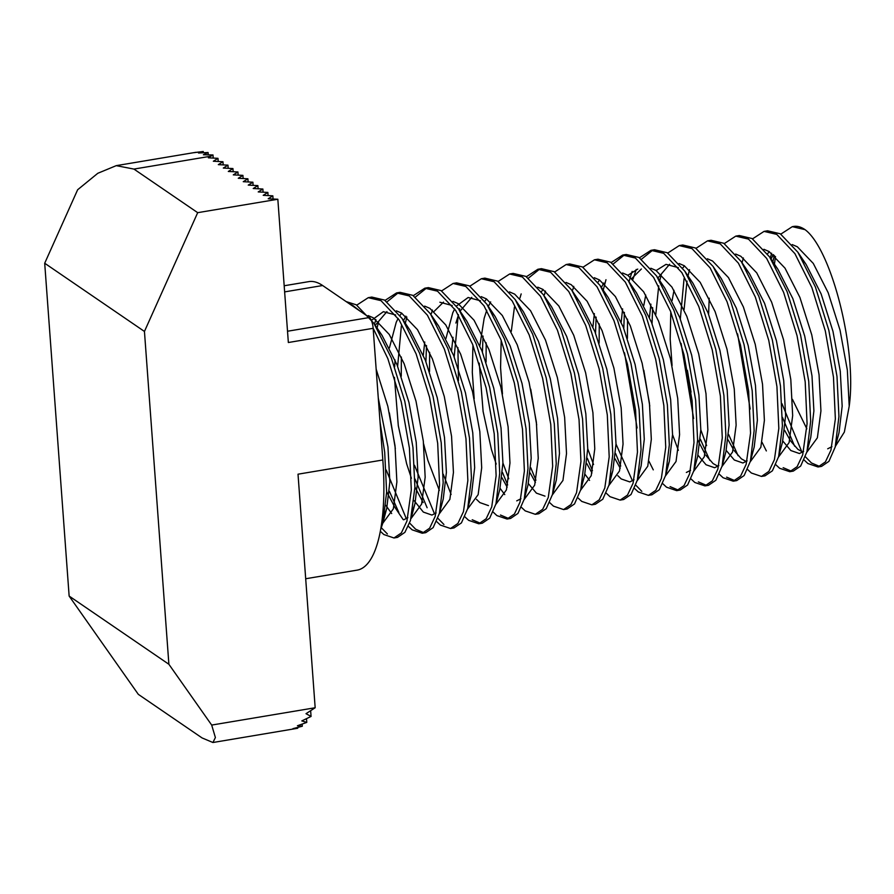 <?xml version="1.0" encoding="UTF-8"?>
<svg xmlns="http://www.w3.org/2000/svg" width="894" height="894" viewBox="0 0 894 894"><rect width="100%" height="100%" fill="white"/><g stroke="black" fill="none" stroke-linecap="round" stroke-linejoin="round"><path stroke-width="1.34" d="M380.609 529.74L382.9 522.778L386.633 492.147L384.688 452.241L380.051 422.169M805.393 456.778L811.428 462.947L819.764 466.489M804.119 460.008L807.897 463.539L818.021 466.97L821.552 466.377L828.928 461.349L835.208 447.034L838.941 416.403L836.996 376.497L828.85 330.355L815.406 286.996L797.895 252.242L780.294 233.792L767.577 230.797L764.046 231.39L752.558 238.854M818.021 466.97L825.397 461.941L830.962 450.118L835.354 418.951L833.465 377.089L825.318 330.948L811.875 287.589L794.922 253.661L776.763 234.384L764.046 231.39M783.166 467.685L791.492 471.227M775.847 464.746L779.624 468.277L789.76 471.697L793.291 471.104L800.655 466.076L806.936 451.772L810.679 421.141L808.724 381.235L800.577 335.082L787.133 291.723L769.633 256.98L752.022 238.519L739.304 235.535L735.773 236.128L724.285 243.593M789.76 471.697L797.124 466.668L802.689 454.856L807.081 423.689L805.192 381.827L797.046 335.675L783.602 292.316L766.65 258.4L748.49 239.111L735.773 236.128M747.574 469.484L751.362 473.015L761.487 476.435L765.018 475.843L772.394 470.814L778.663 456.51L782.406 425.868L780.462 385.962L772.304 339.821L758.872 296.462L741.361 261.707L723.76 243.257L711.043 240.274L707.512 240.855L696.024 248.32M761.487 476.435L768.862 471.406L774.428 459.583L778.819 428.416L776.931 386.554L768.773 340.413L755.329 297.054L738.377 263.127L720.218 243.85L707.512 240.855M726.621 477.15L734.957 480.693M719.312 474.211L723.09 477.742L733.214 481.173L736.745 480.581L744.121 475.552L750.401 461.237L754.134 430.606L752.189 390.7L744.043 344.559L730.599 301.2L713.088 266.446L695.487 247.996L682.77 245.001L679.239 245.593L667.751 253.058M733.214 481.173L740.59 476.133L746.155 464.321L750.547 433.154L748.658 391.293L740.5 345.14L727.068 301.792L710.104 267.865L691.956 248.588L679.239 245.593M698.359 481.888L706.685 485.431M691.04 478.949L694.817 482.481L704.941 485.9L708.484 485.308L715.848 480.279L722.129 465.975L725.872 435.333L723.916 395.439L715.77 349.286L702.326 305.927L684.826 271.184L667.215 252.723L654.497 249.739L650.966 250.331L639.478 257.785M704.941 485.9L712.317 480.871L717.882 469.048L722.274 437.892L720.385 396.02L712.239 349.878L698.795 306.519L681.843 272.603L663.683 253.315L650.966 250.331M670.087 486.615L678.412 490.158M662.767 483.676L666.555 487.208L676.68 490.638L680.211 490.046L687.587 485.017L693.856 470.702L697.599 440.072L695.655 400.166L687.497 354.024L674.054 310.665L656.554 275.911L638.953 257.461L626.236 254.466L622.693 255.058L611.217 262.523M676.68 490.638L684.044 485.61L689.609 473.786L694.001 442.619L692.112 400.758L683.966 354.616L670.522 311.257L653.57 277.33L635.41 258.053L622.693 255.058M634.505 488.415L638.282 491.946L648.407 495.365L651.938 494.773L659.314 489.744L665.594 475.44L669.327 444.81L667.382 404.904L659.236 358.751L645.792 315.392L628.281 280.649L610.68 262.188L597.963 259.204L594.432 259.796L582.944 267.261M648.407 495.365L655.783 490.337L661.348 478.525L665.739 447.358L663.851 405.496L655.693 359.343L642.25 315.984L625.297 282.068L607.149 262.78L594.432 259.796M606.233 493.153L610.01 496.684L620.134 500.104L623.677 499.511L631.041 494.483L637.321 480.179L641.054 449.537L639.109 409.631L630.963 363.489L617.519 320.13L600.008 285.376L582.407 266.926L569.69 263.942L566.159 264.523L554.671 271.988M620.134 500.104L627.51 495.075L633.075 483.252L637.467 452.085L635.578 410.223L627.432 364.082L613.988 320.722L597.036 286.795L578.876 267.518L566.159 264.523M577.96 497.88L581.748 501.411L591.873 504.842L595.404 504.25L602.779 499.221L609.049 484.906L612.792 454.275L610.848 414.369L602.69 368.227L589.247 324.868L571.747 290.114L554.135 271.664L541.429 268.669L537.886 269.262L526.398 276.727M591.873 504.842L599.237 499.802L604.802 487.99L609.194 456.823L607.305 414.961L599.159 368.809L585.715 325.461L568.763 291.533L550.603 272.257L537.886 269.262M549.687 502.618L553.475 506.149L563.6 509.569L567.131 508.977L574.507 503.948L580.787 489.644L584.52 459.002L582.575 419.107L574.417 372.954L560.985 329.595L543.474 294.852L525.873 276.391L513.156 273.408L509.625 274L498.137 281.454M563.6 509.569L570.975 504.54L576.541 492.717L580.932 461.561L579.044 419.688L570.886 373.547L557.443 330.188L540.49 296.272L522.342 276.984L509.625 274M521.425 507.345L525.203 510.876L535.327 514.307L538.858 513.715L546.234 508.686L552.514 494.371L556.247 463.74L554.302 423.834L546.156 377.693L532.712 334.334L515.201 299.579L497.6 281.129L484.883 278.135L481.352 278.727L469.864 286.192M535.327 514.307L542.703 509.278L548.268 497.455L552.66 466.288L550.771 424.426L542.624 378.285L529.181 334.926L512.217 300.999L494.069 281.722L481.352 278.727M500.472 515.022L508.798 518.565M493.153 512.083L496.93 515.614L507.066 519.034L510.597 518.442L517.961 513.413L524.242 499.109L527.985 468.478L526.03 428.572L517.883 382.42L504.439 339.061L486.939 304.318L469.328 285.856L456.611 282.873L453.079 283.465L441.591 290.93M507.066 519.034L514.43 514.005L519.995 502.193L524.387 471.026L522.498 429.165L514.352 383.012L500.908 339.653L483.956 305.737L465.796 286.449L453.079 283.465M472.2 519.76L480.525 523.303M464.88 516.821L468.668 520.353L478.793 523.772L482.324 523.18L489.7 518.151L495.969 503.847L499.712 473.205L497.768 433.299L489.61 387.158L476.167 343.799L458.667 309.045L441.066 290.595L428.349 287.611L424.818 288.192L413.33 295.657M478.793 523.772L486.168 518.743L491.734 506.92L496.125 475.753L494.237 433.892L486.079 387.75L472.635 344.391L455.683 310.464L437.524 291.187L424.818 288.192M436.618 521.548L440.396 525.08L450.52 528.51L454.051 527.918L461.427 522.889L467.707 508.574L471.44 477.944L469.495 438.038L461.349 391.896L447.905 348.537L430.394 313.783L412.793 295.333L400.076 292.338L396.545 292.93L385.057 300.395M450.52 528.51L457.896 523.471L463.461 511.659L467.853 480.491L465.964 438.63L457.806 392.477L444.374 349.129L427.41 315.202L409.262 295.925L396.545 292.93M409.62 523.046L415.665 529.226L423.991 532.768M408.346 526.287L412.123 529.818L422.247 533.237L425.79 532.645L433.154 527.616L439.435 513.312L443.178 482.671L441.223 442.776L433.076 396.623L419.632 353.264L402.132 318.521L384.521 300.06L371.803 297.076L368.272 297.668L356.784 305.122M422.247 533.237L429.623 528.209L435.188 516.386L439.58 485.23L437.691 443.357L429.545 397.215L416.101 353.856L399.149 319.94L380.989 300.652L368.272 297.668M380.33 531.293L383.861 534.545L393.986 537.976L397.517 537.383L404.893 532.355L410.458 520.531L414.905 487.409L412.961 447.503L404.803 401.361L391.36 358.002L373.86 323.248L356.259 304.798L346.168 301.602M393.986 537.976L401.35 532.947L406.915 521.124L411.307 489.957L409.418 448.095L401.272 401.954L387.828 358.595L373.156 328.254M359.712 310.866L352.717 305.39L348.928 303.491M774.36 255.472L772.841 261.741M781.982 403.719L801.773 451.716M792.319 226.663L793.615 226.439A120.623 37.492 80.5 0 1 805.036 229.646L792.319 226.663L780.831 234.116M771.645 253.237L770.315 257.997M782.462 417.375L794.621 446.195M743.372 257.975L742.054 262.735M737.606 333.898L750.178 409.039M762.079 442.374L766.348 450.934M709.199 298.194L708.596 314.241M728.644 434.529L738.075 455.661M689.553 269.675L688.022 275.944M687.005 281.129L684.055 309.715M687.408 370.317L691.051 392.153M700.818 429.869L706.629 445.614M684.055 278.626L680.323 318.979M681.072 343.363L693.632 418.515M700.371 439.267L709.814 460.399M661.281 274.402L659.761 280.682M658.733 285.856L655.794 314.453M672.545 434.607L678.356 450.341M652.654 307.659L652.05 323.706M652.754 250.141L641.523 259.193M636.204 269.452L633.019 279.14M627.521 319.18L627.42 338.368M632.159 271.374L628.974 281.666M624.381 312.386L623.788 328.444M624.526 352.839L637.098 427.98M648.999 461.304L653.268 469.864M624.481 254.868L613.262 263.931M605.976 279.71L603.215 290.148M599.248 323.919L599.148 343.095M616.011 444.072L632.159 480.112M635.779 485.174L641.814 491.354M596.119 317.124L595.516 333.171M615.564 453.47L620.738 466.042M587.738 448.81L593.549 464.545M573.758 286.371L572.775 289.824M587.291 458.197L592.465 470.769M545.485 291.109L544.502 294.551M539.674 269.072L528.455 278.123M521.168 293.914L519.939 298.071M514.441 307.033L511.312 331.328M530.757 467.674L535.931 480.234M486.18 342.849L486.068 362.036M502.931 463.003L508.742 478.748M483.039 336.055L482.436 352.113M502.484 472.401L507.658 484.973M457.907 347.587L458.443 380.643M459.695 308.754L459.36 310.073M458.298 314.599L454.163 356.84M429.634 352.325L429.533 371.502M432.405 310.039L431.433 313.492M426.505 345.531L425.902 361.578M443.234 474.178L451.112 494.438M426.594 288.013L415.375 297.065M406.859 317.012L405.328 323.282M401.361 357.052L401.261 376.24M414.481 465.26L434.272 513.257M437.892 518.319L443.927 524.487M401.361 325.964L397.629 366.317M414.961 478.916L427.12 507.736M398.333 292.74L387.102 301.792M378.587 321.739L377.067 328.02M386.208 469.987L406.01 517.984M375.871 319.516L374.888 322.957M389.404 491.342L398.847 512.474M381.358 527.784L387.393 533.953M805.036 229.646C831.196 248.901 857.234 348.951 849.211 406.189L844.361 432.059L835.409 446.285M806.846 428.841L792.453 399.35M774.428 264.11L775.5 256.522M144.448 331.451L44.7 263.238L77.633 189.763L97.792 173.291L116.242 165.647L133.932 169.078L197.686 212.671L144.448 331.451L168.888 664.276L211.688 725.068L215.387 737.539L212.928 742.512L202.066 737.93L138.313 694.347L69.14 596.063L168.888 664.276M133.932 169.078L210.973 156.182L208.347 157.813L217.98 158.327L213.342 161.233L222.964 161.736L218.326 164.641L227.959 165.144L223.31 168.05L232.943 168.564L228.305 171.458L237.927 171.972L233.289 174.866L242.911 175.38L238.273 178.275L247.906 178.789L243.257 181.694L252.89 182.197L248.253 185.103L257.874 185.606L253.237 188.511L262.87 189.025L258.221 191.919L267.854 192.433L263.216 195.328L272.838 195.842L268.2 198.747L277.833 199.25L197.686 212.671M305.692 578.742L357.108 570.137A146.258 45.46 -99.5 0 0 382.833 459.985L373.156 328.31L288.349 342.514L277.833 199.25M211.688 725.068L315.169 707.746L298.015 474.189L382.833 459.985M284.627 291.891L322.645 285.521L369.434 317.515A9.052 2.816 80.5 0 1 373.156 328.31M322.645 285.521A146.258 45.46 -99.5 0 0 308.799 281.632L284.18 285.756M44.7 263.238L69.14 596.063M212.928 742.512L297.724 728.264L292.908 728.655L302.317 726.23L297.423 725.76L306.776 722.408L301.814 720.91L311.067 716.44L306.016 713.68L315.169 707.746M210.973 156.182L212.995 154.953L203.385 154.763L208.078 152.516L198.524 153.019L203.262 151.488L193.763 152.706L198.569 152.047M297.668 727.481L297.724 728.264M302.161 724.129L302.317 726.23M306.508 718.72L306.776 722.408M310.654 710.786L311.067 716.44M273.072 199.004L272.838 195.842M268.088 195.585L267.854 192.433M263.093 192.176L262.87 189.025M258.109 188.768L257.874 185.606M253.125 185.36L252.89 182.197M248.141 181.951L247.906 178.789M243.146 178.543L242.911 175.38M238.162 175.123L237.927 171.972M233.178 171.715L232.943 168.564M228.182 168.307L227.959 165.144M223.198 164.898L222.964 161.736M218.214 161.49L217.98 158.327M213.219 158.07L212.995 154.953M208.246 154.807L208.078 152.516M203.351 152.729L203.262 151.488M849.211 406.189L847.333 370.027L840.047 330.165L828.179 292.718L813.283 263.428L797.347 246.789L792.185 244.565M773.355 254.589L771.019 259.048M784.653 430.405L790.665 441.055L797.917 449.358L802.812 452.085M806.801 452.286L817.373 437.825L820.938 410.927L819.06 374.765L811.774 334.904L799.918 297.456L785.01 268.155L769.075 251.527L763.912 249.303M778.529 457.024L789.111 442.564L792.665 415.654L790.799 379.492L783.513 339.631L771.645 302.183L756.749 272.893L740.813 256.265L735.65 254.041M728.118 439.87L733.315 449.28M734.119 450.52L741.372 458.823L746.278 461.55M750.256 461.762L760.839 447.302L764.392 420.392L762.526 384.23L755.24 344.369L743.372 306.921L728.476 277.621L712.54 260.992L707.377 258.768M697.611 439.714L705.042 454.018M705.847 455.247L713.11 463.561L718.005 466.277M721.983 466.489L732.566 452.029L736.131 425.119L734.253 388.968L726.967 349.107L715.111 311.648L700.203 282.359L684.268 265.73L679.105 263.507M669.64 264.244L657.939 277.978M650.899 304.161L649.457 317.348M693.722 471.227L704.304 456.767L707.858 429.858L705.992 393.695L698.695 353.834L686.838 316.387L671.942 287.097L655.995 270.457L650.843 268.234M641.378 268.982L632.002 278.257M622.626 308.888L621.196 322.086M665.449 475.954L676.032 461.494L679.585 434.596L677.719 398.433L670.433 358.572L658.565 321.125L643.669 291.824L627.733 275.196L622.57 272.972M603.741 282.996L601.405 287.455M594.365 313.626L592.923 326.813M615.038 458.801L620.235 468.221M637.176 480.693L647.759 466.232L651.324 439.323L649.446 403.16L642.16 363.299L630.304 325.852L615.396 296.562L599.461 279.934L594.298 277.71M586.766 463.539L591.962 472.948M608.915 485.431L619.497 470.97L623.051 444.061L621.174 407.899L613.887 368.037L602.031 330.59L587.134 301.289L571.188 284.661L566.036 282.437M580.642 490.158L591.225 475.697L594.778 448.788L592.912 412.637L585.626 372.776L573.758 335.317L558.862 306.027L542.926 289.399L537.763 287.175M530.231 473.004L535.428 482.425M552.369 494.896L562.952 480.436L566.517 453.526L564.639 417.364L557.353 377.503L545.485 340.055L530.589 310.766L514.653 294.126L509.491 291.902M490.661 301.926L488.325 306.385M486.749 310.173L484.157 318.32L479.843 345.754M479.24 363.154L483.118 411.542L491.454 449.593L496.215 464.087M501.959 477.742L507.155 487.152M524.107 499.623L534.679 485.163L538.244 458.264L536.366 422.102L529.08 382.241L517.224 344.793L502.316 315.493L486.381 298.864L481.218 296.64M471.753 297.378L460.064 311.123M458.477 314.911L455.884 323.058M453.012 337.295L451.582 350.482M495.835 504.361L506.417 489.901L509.971 462.991L508.105 426.829L500.819 386.968L488.951 349.52L474.055 320.231L458.119 303.602L452.956 301.379M443.491 302.116L434.115 311.391M424.739 342.022L423.309 355.22M467.562 509.099L478.145 494.639L481.698 467.73L479.832 431.567L472.546 391.706L460.678 354.259L445.782 324.958L429.846 308.329L424.684 306.106M405.854 316.13L403.518 320.588M395.036 359.947L394.645 366.842M394.433 377.357L398.311 425.745L406.636 463.785L411.408 478.279M414.917 487.051L423.153 502.584M439.289 513.827L449.872 499.366L453.437 472.457L451.559 436.306L444.273 396.444L432.417 358.986L417.509 329.696L401.574 313.068L396.411 310.844M386.946 311.581L375.245 325.315M386.644 491.778L394.891 507.323L403.16 519.615M411.028 518.565L421.61 504.104L425.164 477.195L423.298 441.033L416.001 401.171L404.144 363.724L389.248 334.434L373.301 317.795L368.149 315.571M382.755 523.292L393.338 508.831L396.891 481.933L395.025 445.771L387.84 406.345L376.162 369.177M827.699 448.799L831.923 446.676M835.208 447.034L839.019 432.718L842.17 406.133L840.271 371.211L832.973 331.35L821.117 293.902L806.153 264.512L802.119 258.981M769.231 251.616L767.488 253.907M782.786 440.999L790.844 450.542L799.426 453.526L803.65 451.414M806.936 451.772L810.746 437.457L813.898 410.871L811.998 375.949L804.712 336.088L792.844 298.63L777.881 269.25L773.846 263.708M778.663 456.51L782.485 442.184L785.625 415.598L783.725 380.676L776.439 340.815L764.582 303.368L749.619 273.977L741.361 261.707M726.241 450.464L734.309 460.008L742.892 463.003L747.116 460.879M750.401 461.237L754.212 446.922L757.363 420.336L755.464 385.415L748.166 345.553L736.31 308.106L721.346 278.716L713.088 266.446M684.424 265.82L682.681 268.111M674.009 290.304L672.098 300.607M670.802 311.984L670.187 339.139L672.076 365.545M697.979 455.202L706.036 464.746L714.619 467.73L718.843 465.618M722.129 465.975L725.939 451.649L729.091 425.063L727.191 390.153L719.905 350.292L708.037 312.833L693.073 283.443L684.826 271.184M678.367 267.641L666.03 264.356L656.151 270.547M645.736 295.031L643.836 305.346M643.814 370.284L649.77 406.01M686.346 472.468L690.57 470.345M693.856 470.702L697.666 456.387L700.818 429.802L698.918 394.88L691.632 355.019L679.775 317.571L664.812 288.181L656.554 275.911M637.757 269.094L627.879 275.285M667.326 467.35L669.405 461.125L672.556 434.54L670.645 399.618L663.359 359.757L651.502 322.298L636.539 292.919L628.281 280.649M599.606 280.023L597.874 282.303M617.832 475.675L621.229 478.938L629.812 481.933L634.036 479.81M637.321 480.179L641.132 465.852L644.283 439.267L642.384 404.345L635.098 364.484L623.23 327.036L608.266 297.646L600.008 285.376M584.899 474.133L589.571 480.413M610.781 476.815L612.859 470.59L616.011 444.005L614.111 409.083L606.825 369.222L594.957 331.775L579.994 302.384L571.747 290.114M543.071 289.488L541.328 291.779M530.734 389.214L536.691 424.941M580.787 489.644L584.598 475.317L587.738 448.732L585.838 413.821L578.552 373.96L566.695 336.502L551.732 307.111L543.474 294.852M501.188 340.379L500.573 367.546L502.462 393.952M528.354 483.609L536.422 493.142L545.005 496.136M552.514 494.371L556.325 480.056L559.476 453.47L557.577 418.548L550.279 378.687L538.423 341.24L523.459 311.85L515.201 299.579M486.537 298.954L484.794 301.244M472.926 345.118L472.3 372.273L474.189 398.69M500.092 488.336L504.764 494.606M516.732 500.863L520.956 498.751M524.242 499.109L528.052 484.794L531.204 458.209L529.304 423.287L522.018 383.425L510.15 345.967L495.187 316.588L491.152 311.045M480.48 300.775L468.143 297.49L456.521 305.971M454.677 308.966L452.789 312.755L445.95 338.48M476.491 499.344L479.888 502.607L488.459 505.602M495.969 503.847L499.791 489.521L502.931 462.936L501.031 428.014L493.745 388.152L481.888 350.705L466.925 321.315L458.667 309.045M452.208 305.513L439.882 302.228M423.611 443.871L427.846 460.242L439.334 490.381M467.707 508.574L471.518 494.259L474.669 467.674L472.758 432.752L465.472 392.891L453.616 355.443L438.652 326.053L434.618 320.51M401.73 313.157L399.987 315.448M398.132 318.432L396.243 322.231L389.404 347.945M389.382 412.883L395.338 448.609M414.123 500.662L423.343 512.083L431.925 515.067L436.149 512.955M439.435 513.312L443.245 498.986L446.397 472.401L444.497 437.49L437.211 397.629L425.343 360.17L410.38 330.78L402.132 318.521M395.673 314.979L383.336 311.693L371.714 320.175M385.85 505.401L391.684 513.547M403.652 519.805L407.876 517.682M412.894 509.96L414.972 503.724L418.124 477.139L416.224 442.217L408.938 402.356L397.081 364.908L382.118 335.518L378.073 329.987M384.632 514.687L386.711 508.462L389.862 481.877L387.951 446.955L378.274 397.998M287.522 331.238L369.434 317.515M116.242 165.647L195.998 152.293M806.153 264.512L797.895 252.242M777.881 269.25L769.633 256.98M669.405 461.125L665.594 475.44M612.859 470.59L609.049 484.906M495.187 316.588L486.939 304.318M438.652 326.053L430.394 313.783M414.972 503.724L411.162 518.039M382.118 335.518L373.86 323.248M386.711 508.462L382.9 522.778"/></g></svg>
